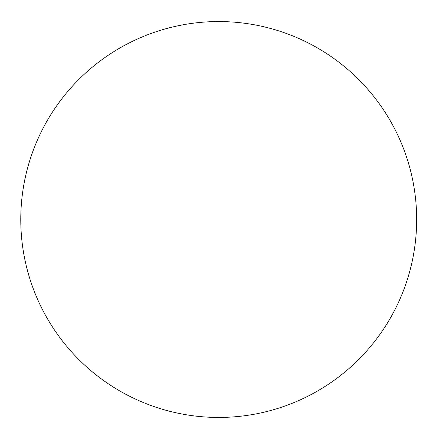 <?xml version="1.0" encoding="UTF-8"?>
<svg xmlns="http://www.w3.org/2000/svg" width="439" height="439" viewBox="0 0 439 439"><rect width="100%" height="100%" fill="white"/><g stroke="black" fill="none" stroke-linecap="round" stroke-linejoin="round"><path stroke-width="0.66" d="M416.66 219.5A197.94 197.94 0 0 0 119.748 48.076A197.94 197.94 0 0 0 119.748 390.924A197.94 197.94 0 0 0 416.66 219.5"/></g></svg>
